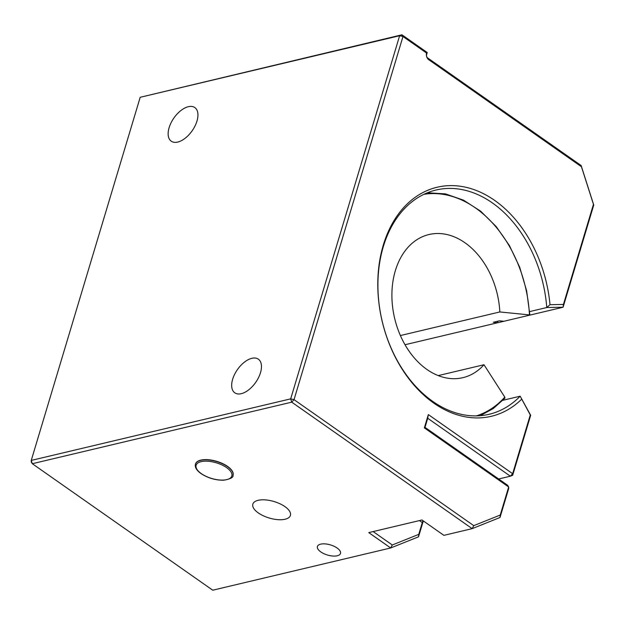 <?xml version="1.0" encoding="UTF-8"?>
<svg xmlns="http://www.w3.org/2000/svg" width="625" height="625" viewBox="0 0 625 625"><rect width="100%" height="100%" fill="white"/><g stroke="black" fill="none" stroke-linecap="round" stroke-linejoin="round"><path stroke-width="0.94" d="M195.477 464.047A19.609 8.586 16.7 0 1 195.508 463.945A19.609 8.586 16.7 0 1 208.141 459.703A19.609 8.586 16.7 0 1 227.602 466.422A19.609 8.586 16.7 0 1 233.078 475.219A19.609 8.586 16.7 0 1 233.047 475.32M593.75 205.031L581.117 165.508L427.656 57.938A2.453 1.758 -103.3 0 1 426.609 54.641L427.242 52.531L426.586 53.062A4.906 3.516 76.7 0 0 428.688 59.648L581.445 166.742L593.461 204.328L563.43 304.438L563.086 307.234L593.75 205.031L593.461 204.328M427.242 52.531L401.945 34.797L399.625 35.727L290.68 398.859L291.734 402.156L472.172 528.641L443.898 535.352L421.977 519.984L368.758 532.609L390.68 547.977L418.516 536.828L422.32 524.164A39.227 21.281 125 0 1 423.383 520.969M422.922 520.648A36.773 19.953 -55 0 0 422.297 522.586L418.758 534.375L418.516 536.828M512.672 475.273L512.648 473.695L510.352 476.195L512.672 475.273L530.672 415.289L530.281 414.938L512.648 473.695L428.336 414.586L424.344 427.883L425 427.352L507.633 485.281L508.664 486.992L500.242 515.047L473.766 525.648L294.031 399.648L402.977 36.516L426.586 53.062L426.609 54.641M473.766 525.648L472.172 528.641L500.008 517.492L508.688 488.57L508.664 486.992L424.344 427.883M140.195 97.289L399.625 35.727L402.977 36.516L401.945 34.797L140.195 97.289L31.25 460.414L31.273 461.992L32.305 463.711L291.734 402.156L294.031 399.648L290.68 398.859L31.25 460.414L32.305 463.711L212.742 590.203L390.68 547.977L392.281 544.984L373.148 531.57M530.672 415.289L520.164 396.195L530.281 414.938M502.867 400.305L520.164 396.195A115.227 82.609 -103.3 0 1 489.164 414.273A115.227 82.609 -103.3 0 1 382.188 321.227A115.227 82.609 -103.3 0 1 435.961 190.039A115.227 82.609 -103.3 0 1 546.766 307.523L550.008 304.68A117.68 84.367 76.7 0 0 436.531 187.391A117.68 84.367 76.7 0 0 389.453 344.297A117.68 84.367 76.7 0 0 521.641 399.227M581.117 165.508L581.445 166.742M529.641 311.594L546.766 307.523L563.086 307.234L405.031 344.734L497.773 322.727L493.289 322.281L499.438 320.82L503.93 321.273L529.539 315.195M563.43 304.438L550.008 304.68M500.008 517.492L500.242 515.047M425 427.352L427.727 418.273L510.352 476.195L498.648 478.977M427.727 418.273L428.336 414.586M418.758 534.375L392.281 544.984M188.344 106.695A20.531 11.141 125 0 1 194.828 107.562A20.531 11.141 125 0 1 192.164 130.773A20.531 11.141 125 0 1 171.25 141.195A20.531 11.141 125 0 1 171.07 122.773A20.531 11.141 125 0 1 188.344 106.695M251.875 358.305A20.531 11.141 125 0 1 258.359 359.18A20.531 11.141 125 0 1 255.695 382.383A20.531 11.141 125 0 1 234.781 392.805A20.531 11.141 125 0 1 234.594 374.383A20.531 11.141 125 0 1 251.875 358.305M320.789 551.906A12.055 5.281 16.7 0 1 317.414 546.5A12.055 5.281 16.7 0 1 330.484 544.914A12.055 5.281 16.7 0 1 340.508 553.43A12.055 5.281 16.7 0 1 332.75 556.031A12.055 5.281 16.7 0 1 320.789 551.906M258.328 512.93A19.609 8.586 16.7 0 1 252.844 504.133A19.609 8.586 16.7 0 1 274.094 501.547A19.609 8.586 16.7 0 1 290.414 515.406A19.609 8.586 16.7 0 1 277.781 519.648A19.609 8.586 16.7 0 1 258.328 512.93M400.398 335.547L499.836 311.953L529.477 314.906A114 81.727 -103.3 0 0 423.852 194.336M438.258 375.586L484 364.734L504.805 397.133L504.883 398.156L493.344 408.5L480.297 415.68M484 364.734A73.547 52.727 -103.3 0 1 462.914 377.664A73.547 52.727 -103.3 0 1 394.625 318.273A73.547 52.727 -103.3 0 1 428.953 234.539A73.547 52.727 -103.3 0 1 499.836 311.953M497.688 321.234A115.227 82.609 -103.3 0 1 497.773 322.727M201.336 473.633A18.633 8.156 16.7 0 1 209.195 461.352A18.633 8.156 16.7 0 1 231.398 476.914A18.633 8.156 16.7 0 1 201.336 473.633M233.016 475.43A19.609 8.586 -163.3 0 0 227.531 466.633A19.609 8.586 -163.3 0 0 208.078 459.914A19.609 8.586 -163.3 0 0 195.445 464.156C194.68 467.211 196.539 470.352 201.031 473.594C207.914 478.055 215.414 480.266 223.523 480.219C230.281 479.078 233.445 477.477 233.016 475.43L233.078 475.219M419.445 520.586L422.297 522.586L422.32 524.164M427.656 57.938L428.688 59.648M504.805 397.133A114 81.727 -103.3 0 1 476.422 415.867M529.867 315.031L526.641 290.828L519.727 267.32L509.43 245.578L496.211 226.594L480.68 211.211L463.508 200.141L445.477 193.891L427.406 192.766"/></g></svg>
